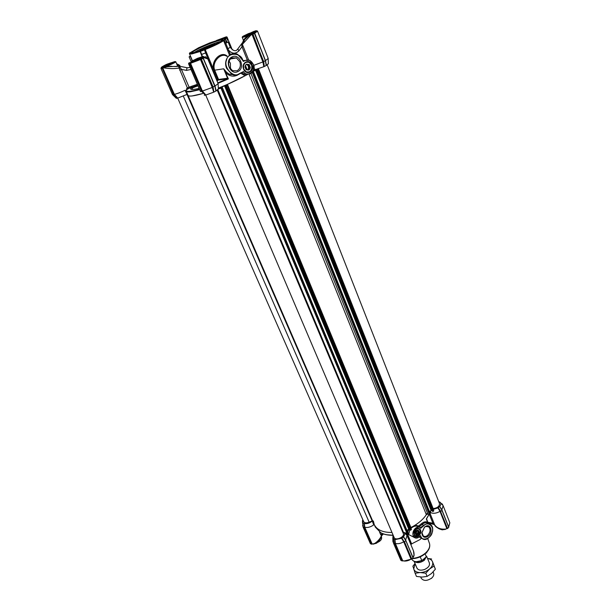 <?xml version="1.0" encoding="UTF-8"?>
<svg xmlns="http://www.w3.org/2000/svg" width="611" height="611" viewBox="0 0 611 611"><rect width="100%" height="100%" fill="white"/><g stroke="black" fill="none" stroke-linecap="round" stroke-linejoin="round"><path stroke-width="0.92" d="M238.878 74.145L243.506 71.54L238.863 73.885C233.364 78.3 223.175 67.134 226.521 60.206C227.567 52.172 240.978 52.378 242.842 60.336L243.293 61.459L245.255 60.481C248.662 59.298 251.327 60.596 253.252 64.384C257.353 70.234 246.432 78.323 243.506 71.54M202.004 58.053L202.065 58.014C197.704 60.176 193.993 61.612 190.93 62.33L188.646 63.384M176.694 63.903C178.488 64.758 179.13 65.476 178.603 66.041C177.862 66.53 176.189 66.66 173.593 66.423L164.023 66.973M231.89 57.877L236.426 57.93L239.795 61.711C241.047 65.759 240.161 68.776 237.137 70.761L232.501 70.685L229.217 66.973C227.941 62.895 228.827 59.863 231.89 57.877M229.087 61.092L230.385 63.223L230.477 69.058M237.916 71.556C230.393 75.802 224.061 60.436 231.974 56.938C239.565 52.806 245.706 68.081 237.916 71.556M252.137 64.942C249.685 58.152 240.742 62.605 243.652 69.211C246.157 75.985 255.008 71.487 252.137 64.942M251.572 65.148L249.089 62.345C244.683 61.619 242.918 63.857 243.781 69.066L246.218 71.831C250.632 72.594 252.419 70.364 251.572 65.148M247.669 64.606L248.578 65.988L248.509 69.379M226.811 56.304C221.129 52.08 211.398 62.047 214.675 70.181L223.695 68.806L226.65 72.365L229.576 74.336L235.632 74.97M217.99 80.079L216.775 79.705L205.617 52.958L204.486 49.873L205.227 49.529L217.99 80.079L218.539 79.445L214.675 70.181L214.056 70.38C210.077 61.291 221.235 50.247 227.246 56.227M253.955 68.279L255.398 69.616L263.83 66.706L262.89 61.932L253.71 65.369M373.367 520.984L374.199 524.482C376.811 529.859 382.738 532.525 391.972 532.471C382.738 532.525 376.811 529.859 374.199 524.482L187.989 95.301C188.303 95.996 189.685 96.21 192.129 95.95L202.631 93.575C193.725 96.133 188.845 96.714 187.989 95.301L186.21 91.215C186.523 91.887 187.898 92.085 190.334 91.803L199.637 89.718M254.741 33.3L265.434 60.436L254.26 33.017L252.725 33.704L252.641 34.292L263.753 61.81L262.898 61.932L252.076 34.483L250.892 35.018L242.368 44.359L248.601 59.855M205.617 52.958L201.683 54.402L205.747 52.882M225.459 43.335L228.109 41.999L225.719 43.236L228.606 50.178L227.666 50.629L223.611 40.67C219.868 43.137 213.743 46.085 205.227 49.529L205.097 49.025C213.415 45.665 219.395 42.778 223.061 40.372L224.245 40.349L225.719 43.236M189.532 53.86L189.685 53.463L189.547 53.913L191.739 53.967L200.423 51.4L201.683 54.402M226.475 42.419L225.26 39.44L224.657 39.203L223.763 40.005M200.591 50.789L200.423 51.4L204.486 49.873L204.158 49.445L199.934 50.973C192.625 53.508 189.28 54.15 189.899 52.905L198.598 47.765L209.901 42.831L222.274 38.852C223.97 38.531 224.665 38.653 224.359 39.219L224.657 39.203M199.377 47.612C191.549 51.484 189.555 53.172 193.397 52.676C198.965 51.347 206.174 48.62 215.011 44.504L221.411 41.013C228.086 36.652 211.589 41.655 199.377 47.612M222.549 40.105L220.456 40.158C215.019 41.479 208.114 44.091 199.744 47.986C194.71 50.43 192.114 52.05 191.946 52.844M220.693 41.479C214.919 42.64 199.117 49.216 194.229 52.493M244.369 40.242L243.713 41.792L243.445 41.242L244.293 39.15L244.935 39.287L244.369 40.242L243.812 40.028L244.293 39.15C245.53 37.454 247.73 36.072 250.892 35.018L250.625 34.567L250.968 34.98M242.934 60.29L243.293 61.459M241.971 72.564L243.835 74.091L245.66 73.839L243.285 71.899M243.835 74.091L247.676 74.42M237.045 74.802L237.167 75.283C233.287 76.925 229.545 76.161 225.94 72.999L226.65 72.365M218.005 83.31L228.384 78.926L223.695 68.806L227.598 78.261L228.384 78.926L227.269 78.85L217.822 82.859M241.001 73.053L237.167 75.283M247.661 74.42L245.064 75.749L240.963 73.335M218.333 88.121C228.613 84.074 237.519 79.949 245.064 75.749M218.058 80.064L217.088 81.103M227.384 78.842L227.445 78.246L227.269 78.85L218.089 80.079M254.726 33.2L257.544 31.184L268.214 58.45L265.51 60.611L266.411 65.392L268.351 63.651M266.411 65.392L265.472 60.917M252.129 32.268L253.825 31.619C256.956 30.947 256.101 31.78 251.266 34.117L250.693 34.537L252.58 34.3L263.372 61.688L264.074 66.607L266.304 65.476M253.573 70.173L254.894 69.662M214.942 86.136L218.135 83.608L207.839 58.984L204.234 57.701L203.318 58.19L215.026 86.075L216.141 90.902L218.379 88.908M216.141 90.902L214.973 86.395M215.904 91.062L214.789 86.036L213.056 86.907L213.659 92.185L216.019 90.986M213.659 92.185L212.261 87.472L202.394 91.062L205.861 95.018L213.407 92.284M205.861 95.018L201.645 91.001L200.538 91.482M204.295 95.24L205.647 95.087M184.988 90.306C180.909 92.276 177.366 93.628 174.372 94.354L177.732 98.096L187.081 94.392L184.988 90.306L186.141 90.924M183.346 96.164L369.166 522.214C366.44 523.237 364.607 523.047 363.675 521.634L177.709 98.104L173.936 94.59L174.372 94.354L162.809 68.073L163.702 67.279L163.549 67.867M176.312 98.302L177.534 98.157M176.312 98.318L172.791 94.888L176.327 98.318M209.122 62.047L208.542 59.985L209.42 59.542M223.061 40.372L223.611 40.67L225.26 39.44M247.172 59.702L241.994 46.764L241.742 45.29L242.918 41.93L242.445 44.229M242.514 42.64L237.816 48.88L238.886 50.881L241.994 46.764L243.239 46.451M266.197 65.545L265.334 60.542L263.738 61.673M263.753 61.81L264.273 66.523M213.14 87.35L213.865 92.101M205.479 95.133L201.676 91.52L202.394 91.062L190.548 63.284L200.5 59.557L200.179 59.122L190.685 62.681L190.013 63.491L201.561 91.413L189.586 63.147M177.373 98.203L173.654 94.293L172.669 94.751M244.988 74.107L245.805 73.916M207.801 58.908L205.838 57.151C206.121 56.479 205.579 56.663 204.234 57.701L203.738 57.35L204.181 57.732M214.942 86.273L215.767 89.977M204.158 49.445L205.097 49.025M243.407 42.969L242.918 41.93L243.72 40.983C242.72 42.121 242.712 41.831 243.697 40.105M242.368 44.359L241.742 45.29M227.475 37.958L226.696 42.342M256.612 30.802L256.337 30.817C257.582 30.764 256.895 31.436 254.291 32.834L265.464 60.642M263.333 61.444L252.985 34.163L252.58 34.3L252.725 33.704L251.755 34.063M265.373 60.84L254.764 33.277L252.985 34.163L252.771 33.742M265.395 60.978L265.395 60.504M266.19 64.896L265.449 60.787M203.264 58.221L202.86 57.824L201.164 58.763L201.409 59.236L203.173 58.381L214.904 85.914L203.303 58.297L202.638 58.045L203.272 58.297M214.873 86.472L203.165 57.953M213.117 87.213L212.261 87.472L200.5 59.557L201.011 59.374L212.735 87.22L213.056 86.907L201.409 59.236L212.689 86.976M200.324 91.245L200.668 91.635M199.446 89.267C189.723 91.91 185.4 92.055 186.47 89.695L187.394 87.976L179.069 68.05C174.41 68.837 169.255 68.768 163.603 67.852C165.94 66.843 168.751 66.324 172.019 66.301L172.004 66.293C168.857 66.209 166.093 66.538 163.702 67.279M186.378 89.878L189.227 88.213L189.097 87.19L187.394 87.976L188.379 88.61M186.408 89.794L186.829 88.32M173.7 94.789L162.305 68.264L163.901 67.004L163.221 67.149C161.594 67.263 162.977 66.278 167.368 64.208L169.308 63.468M205.556 56.823L203.738 57.35M189.387 53.516L189.639 52.897M225.001 39.341L224.436 38.936M164.458 65.438L166.2 64.529M187.226 67.76L178.603 66.041L180.711 68.119L179.069 68.05L178.603 66.041L180.283 66.332M170.706 62.902L166.093 64.56M225.795 37.004L226.796 36.843L227.147 37.324L225.383 39.738M217.783 40.059L226.971 37.179M254.016 31.352L253.672 31.833M255.841 30.749L257.284 30.94M190.685 62.681L188.868 63.2L188.608 63.834L200.347 91.299M188.654 63.368L189.845 62.582M180.711 68.119L181.414 69.394L179.687 70.181M173.585 94.682L161.991 67.859L161.021 68.577L172.47 94.568L161.014 68.562M250.625 34.567C247.562 35.889 245.462 37.401 244.324 39.127L245.11 38.157M205.013 57.159L202.86 57.824M251.48 32.482L253.886 31.398M173.524 66.416L173.593 66.423C178.481 66.599 179.512 65.759 176.694 63.911M225.688 37.027L224.84 37.355M226.2 37.08L226.834 37.08M226.521 37.08L225.322 39.585M254.833 31.123L255.711 30.779M256.337 30.817L257.01 30.871M201.195 58.801L201.065 59.366L201.164 58.763L200.179 59.122M188.723 63.3L188.921 62.91M197.345 84.349L191.823 86.189L191.953 87.213L189.227 88.213M162.938 67.493L161.991 67.859L162.213 68.31L161.907 67.936M161.128 68.073L161.609 67.722C160.754 67.638 161.701 66.882 164.443 65.453L164.504 65.369M224.97 38.142L225.077 39.348M177.198 65.072L177.854 66.11M248.883 35.797L244.935 39.287M251.236 34.132L247.004 36.5M190.449 56.044L189.097 56.846L190.624 56.456M213.881 44.336L211.146 44.886L213.987 44.595L214.919 43.641L213.987 44.595M207.816 47.1L209.191 46.612M208.741 46.413L209.397 46.146M209.581 46.696L211.91 45.573L209.26 46.764L210.627 45.802M204.127 48.872L205.525 48.376M205.075 48.177L205.747 47.902M205.915 48.468L208.252 47.337L205.586 48.529L206.969 47.559M201.813 50.079L203.226 49.155L200.057 50.705M201.393 49.942L202.088 49.667M167.46 64.277L168.033 63.765M224.894 38.042L225.146 39.394M197.689 85.158L190.96 87.602L191.885 88.152L197.964 85.8M213.949 45.008L212.949 45.474M212.842 45.229L214.591 44.702M212.269 45.779L209.42 47.039M208.748 47.322L212.842 45.52M212.827 45.481L212.261 45.764M211.146 44.886L214.919 43.641M210.558 45.626L207.221 46.902L210.459 45.573M210.405 45.443L209.901 45.909M209.825 45.726L207.877 46.612L211.811 45.321M206.9 47.391L203.555 48.666L206.808 47.33M206.755 47.2L206.251 47.666M206.174 47.482L204.219 48.368L208.145 47.085M199.881 50.43L203.142 49.086M203.089 48.964L202.585 49.43M202.508 49.247L200.545 50.14L203.555 48.903L204.548 49.04M204.471 48.857L202.333 49.888M198.033 51.393L197.361 51.607M196.826 51.775L198.567 51.217M192.686 89.504L191.885 88.152L191.785 89.473M419.161 536.848L420.567 535.626L419.146 536.817C416.694 538.528 414.816 538.23 413.517 535.931C410.684 532.601 418.802 523.994 420.673 528.316L420.307 527.736L423.813 525.284C426.302 523.36 428.555 523.123 430.579 524.574C432.619 526.499 433.1 529.279 432.03 532.914M387.053 534.778L393.163 535.267C388.329 535.389 384.258 534.587 380.966 532.876L375.345 527.133L380.905 532.792C384.182 534.495 388.26 535.282 393.125 535.167M421.498 538.161L419.971 539.597L410.737 544.325M410.096 542.789L408.392 538.192L408.996 537.627L411.677 544.057L411.035 544.172L410.202 542.484M410.668 527.652L410.92 527.499C417.817 524.009 422.949 519.724 426.333 514.661L427.853 514.065L429.357 514.454L430.243 513.866L434.131 523.558L432.924 523.245L429.403 514.462M404.367 532.532L404.887 533.243L405.589 532.876M419.077 527.125L418.512 526.85C416.977 525.781 415.113 525.811 412.929 526.942L410.943 528.301M428.334 536.145C433.008 532.509 431.114 523.78 426.111 526.079L424.614 526.995L421.834 532.983C422.484 537.336 424.653 538.39 428.334 536.145M427.662 535.381C430.419 532.288 430.793 529.439 428.792 526.85L425.699 526.506L424.378 527.316L421.926 532.586L423.217 535.847C424.553 536.809 426.035 536.657 427.662 535.381M418.451 535.564C420.093 533.938 420.62 532.135 420.032 530.157L419.314 529.149L416.946 528.874L415.954 529.485L414.098 533.403L415.068 535.9L418.451 535.564M414.334 535.244C415.954 539.612 422.407 534.167 420.513 530.05C419.818 528.599 418.695 528.141 417.153 528.66C415.281 529.607 414.243 531.257 414.044 533.594L414.334 535.244M415.625 534.075L417.412 530.302M428.059 523.36C426.432 522.115 424.454 522.481 422.125 524.459L424.011 525.513C428.028 521.046 434.65 526.812 432.153 532.509C431.244 538.467 422.002 541.644 420.849 536.328L420.07 536.137M434.047 524.154L432.924 523.245L427.784 522.229M428.097 523.123L426.524 518.67M418.848 527.018L422.125 524.459L421.437 523.711C423.958 521.603 426.096 521.252 427.853 522.672L426.539 518.808L429.113 514.386M381.692 535.633L380.699 534.701L381.974 533.884L381.951 535.152M434.131 523.558L434.543 524.65L433.451 523.894M428.525 522.955L434.558 524.689M404.261 532.662L407.048 535.503L405.597 540.246M403.428 536.786L401.901 538.123L404.283 541.919L405.796 540.788L403.497 536.641L405.681 540.101L412.929 557.377L414.121 554.994M407.048 535.503L413.464 550.847C414.22 553.184 414.235 555.124 413.502 556.652L413.311 556.919M409.805 529.508L408.874 533.785L407.705 532.204M405.788 532.929L405.017 533.212L405.826 532.945M429.052 514.37L426.341 518.922L427.914 523.245M429.777 512.415L429.732 511.56M427.379 512.881C424.928 517.418 420.857 521.504 415.167 525.132L418.52 526.002L418.604 526.896M373.94 523.879L373.695 524.872C370.686 527.072 367.715 527.873 364.782 527.27L372.107 543.927L372.886 544.096C375.712 543.622 380.325 538.917 381.371 535.717L382.158 534.594M441.157 529.538L442.547 529.836C440.18 529.645 434.78 526.797 434.543 524.666C436.903 528.095 440.684 529.561 445.9 529.042L445.923 529.126M445.954 529.011L446.786 528.515L440.004 511.331C436.666 513.286 433.611 513.759 430.839 512.759L429.869 511.445M445.977 529.08L442.547 529.836L445.9 529.042L444.77 529.569M393.545 542.446L392.919 541.529L392.82 537.527M407.674 532.128L409.042 529.073M410.676 527.667L412.929 526.942L415.167 525.132M363.033 523.497L362.46 520.763L362.842 519.74M362.987 522.733L363.117 526.682M371.717 544.103L372.114 543.95L371.694 544.034L364.385 527.423L364.347 523.551L363.056 522.94M364.347 523.551L364.782 527.27L364.37 527.316L364.202 523.543M372.565 520.763L372.259 520.969C369.846 523.085 367.272 523.948 364.53 523.543M393.637 538.986L393.583 543.294L394.645 543.851L394.943 539.597L393.591 538.894L392.842 536.389L393.217 535.396M394.943 539.597L395.37 543.462C398.021 544.088 400.793 543.523 403.711 541.758L401.542 538.276L395.141 539.589M401.542 538.276L404.161 541.736L411.424 558.973L410.989 559.027L403.711 541.751L404.337 541.499M404.1 532.456C405.001 533.64 404.795 535.03 403.497 536.641M437.896 507.909L440.401 511.208L440.012 511.331L437.896 507.909L433.245 509.375M438.255 507.764L440.844 511.392L442.028 510.399L439.714 506.488L438.102 507.833M439.714 506.488L441.89 509.75L443.128 505.648L440.271 502.532M438.683 501.516L439.989 502.257C441.134 503.349 441.058 504.717 439.775 506.343M373.161 544.149L376.597 543.179L378.14 541.705M430.495 510.926L430.839 512.759M393.629 539.383L393.614 538.971M413.471 556.697L412.906 557.408M362.453 521.741L363.079 526.3M363.117 527.003L364.095 527.293M373.695 524.872L372.259 520.969M394.653 543.485L394.79 539.589M405.727 540.445L403.367 536.909M441.814 510.078L439.653 506.595M440.455 511.308L447.588 528.546L446.809 528.652L447.275 528.546L440.455 511.308M400.816 560.218L393.583 543.156M363.117 526.774L363.11 525.3M372.107 543.927L371.358 544.141L364.095 527.408M364.385 527.621L371.358 544.141L370.64 543.752M394.645 543.607L395.37 543.462L402.71 560.684C405.353 561.341 408.11 560.791 410.989 559.027L411.02 559.164C408.179 560.921 405.437 561.456 402.786 560.776L402.985 560.761M394.95 543.828L401.923 560.906L394.95 543.622L402.259 560.967L402.786 560.776L401.129 560.47M413.005 557.889L405.864 540.704M441.883 510.177L448.726 527.423M441.959 510.101L448.726 527.24L442.089 510.33M442.127 504.373L439.943 502.135M443.128 505.648L449.833 522.787L448.642 526.934L441.822 509.864M442.188 503.915L442.395 504.594M411.547 559.088L404.314 560.959M404.413 541.606L411.806 559.065L413.044 557.751L411.783 558.981M371.679 544.21L370.342 543.569L363.117 526.888M402.259 560.967L400.824 560.279L393.545 543.255M411.806 559.065L411.424 558.973L411.806 559.065M447.565 528.462L448.78 527.293L447.344 528.584M250.052 63.093C254.703 66.882 249.754 75.268 245.309 71.12C240.612 67.332 245.622 58.885 250.052 63.093M248.265 64.483L246.477 64.147L245.232 66.003L245.148 67.516L246.172 69.639C250.075 70.486 251.083 68.783 249.196 64.552C245.286 63.712 244.278 65.415 246.172 69.662L248.853 70.059L250.342 67.531L249.158 64.575L247.058 64.292M249.861 66.744L249.158 66.851L248.624 65.522L249.326 65.415M249.105 69.387L248.402 69.486L249.074 68.348L249.777 68.249M248.402 69.486L248.112 69.982M249.158 66.851L249.074 68.348M247.562 64.59L248.303 64.713L248.624 65.522M248.303 64.713L249.158 64.575M249.487 67.661L250.342 67.531M415.969 529.538C418.405 528.087 419.833 528.782 420.246 531.631L418.436 535.511L417.42 536.13C413.762 535.862 413.28 533.67 415.969 529.538M415.938 531.165L415.274 532.861L415.679 534.144L416.053 534.74L417.962 534.404L419.093 532.189L418.321 530.302L415.938 531.165M416.419 530.623L415.259 533.082C415.518 534.915 416.427 535.366 417.985 534.434C419.696 531.799 419.383 530.401 417.046 530.241L416.419 530.623M416.412 534.564L415.717 534.213L416.549 534.052L417.275 534.411M418.718 531.585L417.993 531.226L417.641 530.379L418.367 530.738M418.107 533.708L417.382 533.35L417.893 532.349L418.619 532.716M417.382 533.35L416.549 534.052M417.993 531.226L417.893 532.349M418.199 531.746L419.093 532.189M417.069 533.953L417.962 534.404M205.716 95.064L394.103 537.466C395.386 541.117 405.055 537 403.321 533.54L217.256 90.222M369.166 522.214L372.58 520.755M432.916 508.566L433.146 508.573C437.415 508.024 439.538 506.366 439.508 503.601L267.228 64.903M432.397 511.247L433.123 511.453L433.802 510.796L258.331 69.333L256.696 69.341M429.51 511.743L431.099 510.422L432.198 510.804M252.351 72.396L253.397 71.877L430.243 513.866L253.489 71.823M410.004 529.936L410.729 530.157L411.424 529.47L227.353 85.074M407.002 530.501L408.736 529.057L409.775 529.439M402.886 532.502L406.857 533.235L407.827 532.479L222.328 87.633M218.371 88.809L221.342 88.144L222.312 87.594L220.181 87.976L224.512 85.784L226.353 85.601L227.361 85.059L226.437 84.998L227.452 84.364L245.087 75.733M246.959 74.657L247.417 74.389M253.397 71.877L252.618 72.045M253.084 71.296L258.354 69.341L433.802 510.796M415.289 532.792L415.503 533.877M417.183 530.325L416.206 533.304L415.465 533.227M417.13 530.34L416.206 533.304M416.274 533.212L415.633 531.646M415.663 533.036L415.373 532.334M247.172 64.445C248.822 66.141 249.059 67.989 247.89 69.975M246.783 64.384C248.746 66.019 249.036 67.89 247.654 69.982M245.011 66.889L246.042 69.44M247.241 69.944L245.446 65.484M246.462 69.707L245.095 66.332M191.38 62.238L190.915 61.925M197.269 60.099C192.045 62.116 190.128 62.505 191.526 61.26L197.445 58.335L202.905 56.502C204.784 56.433 202.905 57.633 197.269 60.099M201.393 57.992L201.798 57.747M200.37 58.534L197.597 58.969L197.895 59.679M197.284 59.931L202.088 57.564C203.219 56.548 201.661 56.861 197.422 58.503C192.855 60.497 191.335 61.467 192.862 61.421L197.284 59.931M203.814 56.533L202.745 57.724M194.764 60.879L197.597 58.969M193.466 61.276L194.306 61.031M249.25 35.11L248.906 35.247C244.988 36.805 242.75 37.454 242.2 37.187L242.307 36.958M248.837 35.056C243.56 37.095 241.574 37.523 242.865 36.347L248.341 33.666L254.061 31.749C255.795 31.68 254.054 32.788 248.837 35.056M252.733 32.834L252.32 33.292M251.342 33.788L248.562 34.247L248.83 34.911M248.784 34.926L253.229 32.75C254.275 31.795 252.664 32.139 248.387 33.796C244.156 35.629 242.743 36.53 244.156 36.477L248.784 34.926M254.886 31.787L254.818 32.284M246.21 35.896L248.562 34.247M244.583 36.179L245.21 36.217M175.517 61.627L175.747 61.711C175.479 62.33 173.303 63.506 169.209 65.24L165.222 66.698M169.148 65.056C164.39 66.904 162.61 67.286 163.809 66.209L169.659 63.323L174.754 61.596C176.38 61.558 174.509 62.712 169.148 65.056M171.935 63.666L169.766 63.926L170.034 64.537M169.194 64.888L173.944 62.551C174.914 61.665 173.471 61.978 169.614 63.483C165.268 65.377 163.756 66.309 165.069 66.286L169.194 64.888M167.277 65.629L169.766 63.926M165.78 66.11L166.49 65.896M218.662 39.784L224.031 37.966L223.962 38.692M223.458 38.684C223.901 38.149 222.725 38.394 219.929 39.417M224.733 38.012L224.252 38.753M438.576 528.53L439.882 529.118M377.438 542.476L377.483 542.461C380.653 540.987 382.012 539.23 381.547 537.176L381.333 536.679M425.065 558.042L423.713 559.623L418.061 561.769M426.47 556.476L424.355 560.234C420.544 562.914 417.237 563.334 414.434 561.478M420.719 577.044L421.239 578.266C423.606 581.176 427.104 581.099 431.725 578.044C433.52 576.379 434.138 574.737 433.581 573.126L433.1 571.957M420.154 556.85L421.926 560.615L426.295 556.804L425.141 553.757M432.13 577.662L431.381 578.434M427.547 558.477C430.159 558.851 431.832 559.966 432.557 561.822L434.062 566.023L429.655 568.933L425.783 573.217L420.154 572.553L415.129 573.24L416.465 576.417L422.056 577.082L427.112 576.41L431.534 573.477L435.368 569.208L432.557 561.822C433.237 564.159 432.267 566.534 429.655 568.933C426.852 571.239 423.683 572.446 420.154 572.553C416.717 572.461 414.571 571.285 413.716 569.009L415.098 563.655M416.771 567.642C417.848 570.132 420.421 570.766 424.5 569.528C428.647 567.558 430.213 565.206 429.189 562.471M427.532 558.431L431.61 559.012M415.129 573.24L412.883 566.16L415.052 563.556M425.783 573.217L427.112 576.41M434.062 566.023L435.368 569.208M253.321 64.3L249.762 60.283L253.359 64.3C254.581 71.724 252.007 74.901 245.66 73.839C251.961 74.954 254.52 71.785 253.336 64.331M242.842 60.336L237.717 54.41C230.477 50.408 222.816 59.993 226.65 68.356L231.676 74.038C234.128 75.237 236.518 75.275 238.84 74.16L238.863 73.885M207.618 58.572L208.756 57.961M237.572 49.208C235.785 51.721 233.356 51.11 230.294 47.383L227.025 49.056M245.255 60.481L243.3 61.1M249.762 60.283L243.079 60.558M227.445 78.246L218.539 79.445M229.499 55.12L227.666 50.629M218.089 80.049L214.056 70.38M238.886 50.881C235.495 54.135 232.073 53.905 228.606 50.178L230.385 54.539M201.645 91.001L189.922 63.536L188.593 63.811M173.654 94.293L162.213 68.31L160.991 68.577L161.075 68.127M202.119 56.686L199.934 50.973M216.523 40.463L224.756 37.386M254.741 31.153L253.939 31.375M190.097 67.393L187.485 67.813C187.073 67.6 186.737 68.463 186.477 70.402L181.414 69.394L189.097 87.19L191.823 86.189M186.477 70.402L190.991 69.478M192.228 60.81L190.411 56.533M190.96 87.602C189.25 89.786 191.961 90.054 199.079 88.412M412.631 558.37C417.359 557.98 421.567 556.27 425.264 553.238C428.96 549.892 430.365 546.616 429.464 543.408L429.388 543.21M405.605 533.013L414.235 537.397C415.755 538.467 417.397 538.299 419.161 536.909L419.077 536.916C417.305 538.299 415.686 538.459 414.235 537.397L413.227 535.992C412.379 533.143 413.135 530.547 415.503 528.217C417.267 526.858 418.871 526.697 420.307 527.736M409.401 538.604L408.698 539.444M407.468 533.961L408.996 537.627M407.865 537.459L406.399 533.418M428.044 522.879L428.807 522.367M430.969 535.198C428.09 539.238 425.103 540.315 422.01 538.413L420.36 535.893M382.379 533.54L381.974 533.884L381.699 533.243M408.874 533.785L407.323 532.998M420.849 536.328L420.567 535.626M420.673 528.316L424.011 525.513M418.52 526.002L421.437 523.711M420.483 535.794L419.146 536.817M380.699 534.701L379.538 532.021M383.38 533.922L381.661 535.748C381.012 538.146 379.324 540.62 376.613 543.164L372.382 544.004M446.801 528.584L447.214 528.462M440.577 511.483L447.267 528.484L448.718 527.43M404.283 541.919L411.478 559.004L412.983 557.904M442.387 504.167L442.67 504.885M411.409 558.966L411.012 559.088M402.718 560.692L402.298 560.845M370.342 543.515L363.087 527.094M442.341 504.258L442.524 504.724M217.875 89.771L403.42 532.265M221.022 88.259L406.857 533.235M221.342 88.144L407.125 533.166M222.228 87.686L407.758 532.632M224.512 85.784L408.736 529.057M224.733 85.7L408.927 529.011M410.004 529.981L225.604 85.761L410.034 530.012M226.009 85.723L410.439 530.211M226.353 85.601L410.729 530.157M227.239 85.15L411.363 529.622M227.452 84.364L410.92 527.499M249.128 74.366L426.333 514.661M251.014 73.603L427.853 514.065M252.259 72.503L429.357 514.454M252.542 72.312L429.617 514.386M255.467 70.089L431.099 510.422M255.688 70.005L431.29 510.384M256.651 70.036L432.428 511.323M257.048 69.975L432.84 511.514M257.384 69.853L433.123 511.453M258.239 69.425L433.749 510.941M258.43 68.837L433.146 508.573M187.019 94.43L372.16 520.885M411.722 559.118L411.768 559.233C413.54 561.99 416.847 562.441 421.705 560.577M421.75 560.623L416.183 561.723M236.426 57.93L230.446 58.939M202.501 56.586L201.638 54.524M192.434 60.695L189.547 53.913M243.713 41.8L243.934 42.35M234.234 76.115L233.868 75.214M237.717 54.41L243.323 61.153M235.922 74.954L229.583 74.336L231.676 74.038C234.15 75.229 236.556 75.252 238.893 74.114L243.399 71.846M243.911 74.137L246.966 74.763M244.79 73.603L245.248 73.618M268.359 63.949L268.16 58.717M218.394 89.229L218.081 83.898M230.294 47.383L228.109 41.999M242.529 42.617L243.545 41.441M232.287 49.812L227.162 37.347M265.945 63.643L266.19 64.911M215.477 88.732L215.775 90.008M186.256 90.26L186.21 91.215M180.405 66.37C179.145 65.163 180.642 65.637 176.617 63.72M226.796 36.843L227.261 37.515M257.544 31.184L256.91 30.855M188.669 63.353L200.309 91.283M161.266 67.538L161.044 68.165M204.738 57.342L202.44 57.869M245.546 37.76L244.408 39.073M191.106 61.574L189.097 56.846M427.723 538.558L429.464 543.408C430.411 546.86 429.029 550.267 425.309 553.612C421.475 556.774 417.122 558.462 412.249 558.691M425.699 526.506L426.111 526.079M428.792 526.85L427.647 526.3M419.108 536.954L422.01 538.413C427.883 543.607 436.789 529.149 430.579 524.574M428.067 523.367L428.815 523.726M392.904 535.289L393.072 535.694M392.919 541.529L393.545 542.988M413.464 550.847L414.067 555.483L413.487 556.835M421.926 532.586L421.834 532.983M374.199 524.482L375.345 527.133M393.591 538.925L393.537 543.217M362.598 525.582L363.079 526.674M405.666 540.345L404.719 538.887M441.898 509.971L440.814 508.291M449.833 522.787L448.68 527.041M442.387 504.09L442.723 504.953M217.264 90.214L403.321 533.54M222.351 87.602L407.827 532.479M227.361 85.059L411.424 529.47M253.512 71.793L430.304 513.721M256.628 70.028L432.397 511.292M242.2 37.187L243.545 40.555M175.747 61.711L177.679 66.187M224.955 38.088L225.268 38.867M417.099 568.429L414.136 561.372M426.531 552.459L426.753 552.993M429.518 563.266L426.608 556.186M421.926 560.615C417.038 562.578 413.655 562.12 411.768 559.233"/></g></svg>

